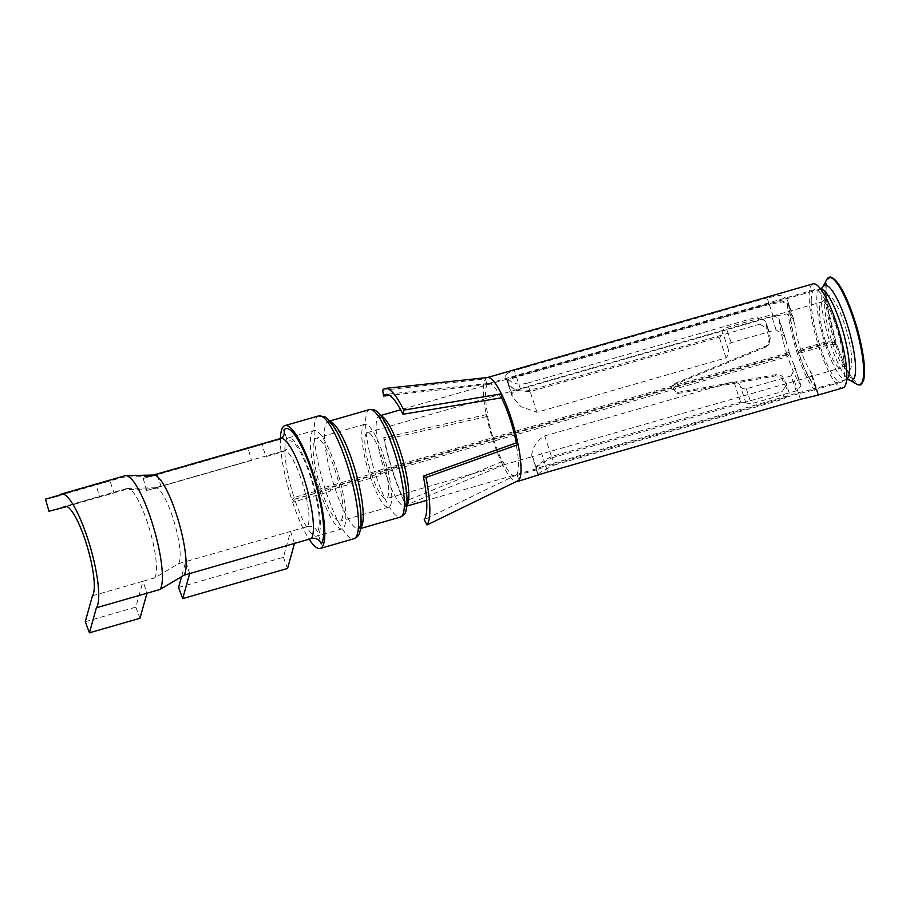 <?xml version="1.0" encoding="UTF-8"?>
<svg xmlns="http://www.w3.org/2000/svg" width="910" height="910" viewBox="0 0 910 910"><rect width="100%" height="100%" fill="white"/><g stroke="black" fill="none" stroke-linecap="round" stroke-linejoin="round"><path stroke-width="0.68" stroke-dasharray="4.55 3.41" d="M294.51 543.418L290.574 531.44L307.421 526.594A39.938 8.781 -106 0 0 302.598 483.494A39.938 8.781 -106 0 0 284.079 450.78A39.938 8.781 -106 0 0 282.817 451.735L265.959 456.581L262.023 444.603L151.56 476.385L123.134 477.181L59.468 495.495M280.542 438.495A52.723 11.591 -106 0 0 278.869 439.757L143.2 478.433L146.669 490.524L251.513 460.369L248.055 448.266M278.869 439.757A7.985 7.678 36.1 0 0 282.873 436.982M282.817 451.735A7.985 7.678 36.1 0 0 287.844 442.101L283.909 430.123M66.76 506.506L113.966 492.936L110.019 480.958L96.05 484.62L99.52 496.712L125.557 489.603L153.983 488.795L161.115 486.748L157.18 474.77L143.2 478.433M125.023 475.748A59.912 13.172 -106 0 0 123.134 477.181M294.613 499.18L320.081 491.855L321.332 489.955L370.006 475.953L371.382 473.86L789.653 353.546L787.662 356.595L385.112 472.381A3.993 0.728 161.6 0 0 380.744 474.406L380.619 474.599A3.993 0.728 161.6 0 1 376.251 476.624L335.062 488.477A3.993 0.728 161.6 0 0 330.694 490.501A3.993 0.728 161.6 0 1 326.326 492.537L292.622 502.229L294.613 499.18A51.131 11.239 -106 0 0 316.737 536.138A51.131 11.239 -106 0 0 318.363 534.921L317.374 531.918A7.985 7.678 36.1 0 0 307.421 526.594M320.081 491.855A51.131 11.239 -106 0 0 342.205 528.824A51.131 11.239 -106 0 0 338.873 476.578A51.131 11.239 -106 0 0 313.939 430.555L288.47 437.881A51.131 11.239 -106 0 1 312.175 479.763A51.131 11.239 -106 0 1 318.363 534.921L321.31 543.896M85.267 621.689L135.829 607.141L143.006 581.262L154.598 577.93L178.588 563.654L185.72 561.595L189.667 573.573M92.456 595.8L143.006 581.262L146.942 593.24M154.598 577.93A47.127 10.363 -106 0 0 149.286 528.38A47.127 10.363 -106 0 0 127.639 488.374A47.127 10.363 -106 0 0 127.047 488.465A47.127 10.363 -106 0 0 125.557 489.603M153.892 475.02A52.723 11.591 -106 0 0 153.221 475.122A52.723 11.591 -106 0 0 151.56 476.385M288.47 437.881A51.131 11.239 -106 0 0 286.855 439.098A51.131 11.239 -106 0 0 294.066 497.508L319.535 490.183L320.866 488.545L369.551 474.542L371.018 472.734L789.288 352.42L787.15 355.048L384.6 470.845A3.993 0.592 162 0 0 380.198 472.734L380.061 472.904A3.993 0.592 162 0 1 375.648 474.804L334.459 486.645A3.993 0.592 162 0 0 330.046 488.545A3.993 0.592 -18 0 1 325.632 490.445L291.928 500.136L294.066 497.508M251.513 460.369L146.669 490.524M178.588 563.654A39.938 8.781 -106 0 0 174.094 521.669A39.938 8.781 -106 0 0 155.746 487.76A39.938 8.781 -106 0 0 155.246 487.84A39.938 8.781 -106 0 0 153.983 488.795M178.542 587.485L283.397 557.318L290.574 531.44L185.72 561.595L181.545 576.678M292.622 502.229A63.905 14.048 -106 0 0 309.116 539.209M280.405 438.54A63.905 14.048 -106 0 0 291.928 500.136M313.939 430.555A51.131 11.239 -106 0 0 319.535 490.183M371.382 473.86A34.352 7.553 -106 0 0 386.25 498.691A34.352 7.553 -106 0 0 384.009 463.599A34.352 7.553 -106 0 0 367.253 432.671A34.352 7.553 -106 0 0 371.018 472.734M789.653 353.546A34.352 7.553 -106 0 0 793.736 364.262L800.527 384.919A47.127 10.363 -106 0 1 787.662 356.595M800.527 384.919L801.13 386.033L796.159 390.868L791.245 375.898L794.999 367.503L793.736 364.262M791.245 375.898L746.314 388.82C743.356 389.218 741.411 388.422 740.478 386.42C739.352 383.906 737.134 382.268 733.824 381.506L544.726 435.89C532.714 442.51 530.303 457.059 532.532 456.536L386.25 498.691M796.159 390.868L751.228 403.79L740.615 402.152L551.517 456.547C538.959 463.167 533.977 467.239 536.547 468.764L531.702 455.921L532.532 456.536L807.909 377.4L811.583 373.475L809.968 370.507A34.352 7.553 -106 0 1 800.891 350.316L798.889 353.353A47.127 10.363 -106 0 0 814.882 385.476L809.968 370.507M856.674 384.168A55.772 12.262 74 0 1 835.596 344.469L836.631 344.06L832.138 342.217A7.985 1.445 161.6 0 0 826.064 343.07L800.891 350.316M825.688 341.955L800.516 349.19L798.388 351.817L825.245 344.094A7.985 1.183 162 0 1 830.147 343.047L836.04 342.262L831.717 340.943A7.985 1.183 -18 0 0 825.688 341.955A34.352 7.553 -106 0 1 821.935 301.881L367.253 432.671M789.288 352.42A34.352 7.553 -106 0 1 785.978 340.647L784.886 336.734L776.082 329.773L731.151 342.706C728.535 344.151 727.556 346.255 728.182 349.03C728.978 352.363 728.273 355.31 726.055 357.88L536.968 412.275L520.907 406.634L512.193 396.578L511.955 393.95C512.876 391.971 515.708 390.356 520.463 389.116L773.204 316.407L786.809 313.927L793.804 319.376L794.805 324.392A34.352 7.553 -106 0 0 800.516 349.19M370.006 475.953A43.134 9.487 -106 0 0 388.672 507.143A43.134 9.487 -106 0 0 385.863 463.065A43.134 9.487 -106 0 0 364.83 424.231A43.134 9.487 -106 0 0 369.551 474.542M321.332 489.955A43.134 9.487 -106 0 0 339.999 521.146A43.134 9.487 -106 0 0 337.189 477.067A43.134 9.487 -106 0 0 316.145 438.233A43.134 9.487 -106 0 0 320.866 488.545M532.532 456.536L536.547 468.764L545.568 465.465L541.632 453.487M794.373 380.789L798.309 392.767L545.568 465.465M798.309 392.767L813.517 389.093L816.02 387L814.882 385.476M835.596 344.469L830.682 344.662A7.985 1.445 161.6 0 0 825.745 345.629L798.889 353.353M773.204 316.407L769.268 304.429L782.668 301.836L789.345 305.862L789.88 309.423A47.127 10.363 -106 0 0 798.388 351.817M769.268 304.429L516.527 377.138C511.807 378.423 508.94 379.959 507.928 381.722L508.042 383.884L515.515 390.504L530.177 391.618L719.264 337.223C721.653 335.983 722.779 334.3 722.642 332.173C722.586 330.193 723.78 328.715 726.226 327.736L771.157 314.803L778.823 318.182L779.188 319.99A47.127 10.363 -106 0 0 787.15 355.048M832.138 342.217A38.982 8.565 -106 0 0 843.627 366.821L852.852 378.81C847.551 371.78 842.137 360.201 836.631 344.06L836.608 344.048A55.089 12.114 -106 0 0 852.852 378.81A55.089 12.114 -106 0 0 861.724 383.099M96.05 484.62L59.855 495.029M99.52 496.712L48.969 511.261M135.829 607.141L139.992 618.277M283.397 557.318L287.571 568.454M813.017 283.875A54.122 11.898 -106 0 0 809.149 297.138A54.122 11.898 -106 0 0 822.094 356.072A54.122 11.898 -106 0 0 842.944 387.899M811.231 301.426A48.128 10.579 -106 0 0 822.742 353.842A48.128 10.579 -106 0 0 841.284 382.143A48.128 10.579 -106 0 0 844.719 370.347A48.128 10.579 -106 0 0 833.207 317.931A48.128 10.579 -106 0 0 814.678 289.63A48.128 10.579 -106 0 0 811.231 301.426M487.567 416.427A48.128 10.579 -106 0 0 502.388 461.529L404.813 501.467A65.986 14.503 74 0 1 384.486 439.632L488.044 416.291L486.281 414.641L383.69 437.733A71.89 15.811 -106 0 0 405.849 505.096L502.957 465.351A54.122 11.898 -106 0 0 511.886 479.149A54.122 11.898 -106 0 0 516.038 481.686M487.692 377.502A54.122 11.898 -106 0 0 487.237 377.582A54.122 11.898 -106 0 0 485.519 378.878A54.122 11.898 -106 0 0 483.369 390.845A54.122 11.898 -106 0 0 486.281 414.641A54.122 11.898 -106 0 0 502.957 465.351L502.866 461.393A48.128 10.579 -106 0 0 515.504 475.85A48.128 10.579 -106 0 0 517.028 474.701L516.55 474.838A48.128 10.579 -106 0 0 518.461 464.191A48.128 10.579 -106 0 0 515.868 443.034M501.046 397.943A48.128 10.579 -106 0 0 488.818 383.406A48.128 10.579 -106 0 0 488.408 383.485A48.128 10.579 -106 0 0 486.896 384.634L485.519 378.878L382.689 390.231M384.486 439.632L383.69 437.733M404.813 501.467L405.849 505.096M516.55 474.838L424.219 519.712M486.896 384.634L389.571 395.372M487.362 384.498A48.128 10.579 -106 0 0 485.451 395.133A48.128 10.579 -106 0 0 488.044 416.291M517.028 474.701L518.871 480.309M800.459 399.308L798.616 393.7L813.927 390.003L816.361 388.013L815.246 386.557A48.128 10.579 74 0 1 798.48 352.807A48.128 10.579 74 0 1 789.527 308.342L789.015 304.839L782.35 300.891L768.961 303.496L516.22 376.194C511.5 377.491 508.633 379.015 507.621 380.778L505.755 375.091C506.79 373.396 509.668 371.894 514.366 370.586L516.22 376.194M529.756 390.356L527.39 383.155L757.677 316.908L760.043 324.108L529.756 390.356C522.226 391.812 516.243 390.879 511.807 387.558L507.712 382.928L507.621 380.778M768.961 303.496L767.107 297.888L780.462 295.25L787.025 298.81L787.434 301.983A54.122 11.898 -106 0 0 787.434 303.383A54.122 11.898 74 0 0 797.854 355.184A54.122 11.898 74 0 0 817.328 392.915L815.246 386.557M767.107 297.888L514.366 370.586M527.39 383.155C521.51 384.566 516.482 384.361 512.307 382.518L505.789 377.104L505.755 375.091M816.384 395.531L818.34 394.041L817.328 392.915M798.616 393.7L545.875 466.398L547.718 472.017M536.217 469.583L538.731 475.395C536.377 474.463 541.575 471.005 554.304 465.01L551.938 457.81C539.346 464.316 534.318 468.275 536.854 469.708L545.875 466.398M554.304 465.01L784.591 398.773L789.254 393.075L785.603 382.621L786.456 384.6L782.225 391.562L784.591 398.773M551.938 457.81L782.225 391.562M760.043 324.108L768.393 329.636L769.064 332.298A48.128 10.579 -106 0 0 770.235 338.133L769.166 339.601A54.122 11.898 -106 0 1 766.083 323.232L765.606 321.162L757.677 316.908M770.235 338.133L769.121 343.741L766.641 345.72L674.913 383.417L672.956 384.953L677.848 392.358L776.139 374.601C779.597 374.351 782.02 375.546 783.408 378.196A48.128 10.579 -106 0 0 785.603 382.621M776.139 374.601L775.115 375.989C778.539 375.728 780.951 376.945 782.338 379.652A54.122 11.898 -106 0 0 788.583 391.675M766.641 345.72L765.629 347.108L768.097 345.14L769.166 339.601M765.629 347.108L673.935 384.759L671.978 386.284L676.869 393.7L775.115 375.989M317.374 531.918A47.934 10.533 -106 0 0 310.355 476.374A47.934 10.533 -106 0 0 287.844 442.101M326.326 492.537A63.905 14.048 -106 0 0 353.979 538.731M318.648 415.904A63.905 14.048 -106 0 0 325.632 490.445M330.694 490.501L330.046 488.545M826.064 343.07A34.352 7.553 -106 0 0 840.931 367.902A34.352 7.553 -106 0 0 838.69 332.81A34.352 7.553 -106 0 0 821.935 301.881L825.154 299.413L824.801 301.369A38.982 8.565 -106 0 0 831.717 340.943M335.062 488.477A55.919 12.296 -106 0 0 359.257 528.903A55.919 12.296 -106 0 0 360.713 527.948M330.08 421.455A55.919 12.296 -106 0 0 328.339 421.421A55.919 12.296 -106 0 0 334.459 486.645M376.251 476.624A55.919 12.296 -106 0 0 400.445 517.051M369.528 409.568A55.919 12.296 -106 0 0 375.648 474.804M380.619 474.599L380.061 472.904M380.744 474.406L380.198 472.734M385.112 472.381A47.127 10.363 -106 0 0 405.507 506.449A47.127 10.363 -106 0 0 406.872 505.494M381.108 415.95A47.127 10.363 -106 0 0 379.447 415.859A47.127 10.363 -106 0 0 384.6 470.845M825.745 345.629A47.127 10.363 -106 0 0 846.141 379.709A47.127 10.363 -106 0 0 846.63 379.504M820.604 289.027A47.127 10.363 -106 0 0 820.081 289.118A47.127 10.363 -106 0 0 825.245 344.094M785.978 340.647L779.188 319.99M746.314 388.82L751.228 403.79M746.029 403.278L740.478 386.42M740.615 402.152L733.824 381.506M544.726 435.89L551.517 456.547M807.909 377.4L840.931 367.902L844.969 368.288L843.627 366.821A38.982 8.565 -106 0 0 846.459 330.569A38.982 8.565 -106 0 0 824.801 301.369L826.246 286.309A55.089 12.114 -106 0 0 836.017 342.251M794.805 324.392L789.88 309.423M520.463 389.116L516.527 377.138M511.955 393.95L507.928 381.722M536.968 412.275L530.177 391.618M726.055 357.88L719.264 337.223M728.182 349.03L722.642 332.173M731.151 342.706L726.226 327.736M776.082 329.773L771.157 314.803M830.682 344.662A49.47 10.874 -106 0 0 849.383 379.879M822.731 287.241A49.47 10.874 -106 0 0 830.147 343.047M834.993 342.649A55.772 12.262 74 0 1 826.633 279.734M831.49 277.959A55.089 12.114 -106 0 0 826.246 286.309C825.757 291.257 826.155 298.059 827.44 306.738L836.04 342.262M789.527 308.342L787.434 301.983M769.064 332.298L766.083 323.232M783.408 378.196L782.338 379.652M677.848 392.358L676.869 393.7M674.913 383.417L673.935 384.759M127.047 488.465L64.906 506.347M155.246 487.84L284.079 450.78L286.809 448.96M155.746 487.76L127.639 488.374M342.205 528.824L316.737 536.138M364.83 424.231L316.145 438.233M388.672 507.143L339.999 521.146M360.622 528.505L358.938 529.051L360.508 522.647C361.077 515.39 359.996 504.959 357.266 491.343C353.626 474.235 348.655 458.378 342.365 443.773C338.179 434.411 334.505 427.927 331.342 424.31L327.987 421.455L329.716 421.023M406.815 506.074L404.984 506.745L406.201 500.989C407.418 490.297 401.242 458.936 391.254 435.845C387.694 427.677 384.543 421.944 381.802 418.634L378.844 415.904L380.755 415.483M820.558 288.959L400.616 409.773M846.63 379.584L813.517 389.093M536.57 468.752L426.676 500.363M801.107 386.033L795.021 367.503M816.02 387L811.572 373.475M793.793 319.376L789.345 305.862M512.193 396.578L508.019 383.884M784.898 336.723L778.801 318.193M488.818 383.406L386.193 394.349M814.678 289.63L488.408 383.485M789.004 304.839L787.025 298.81M818.34 394.041L816.35 388.013M507.712 382.928L505.789 377.104M538.117 475.407L536.195 469.594M768.393 329.636L765.606 321.15M789.254 393.075L786.467 384.6M841.284 382.143L813.927 390.003M536.843 469.708L515.504 475.85M672.956 384.953L671.989 386.284M769.121 343.741L768.097 345.152"/><path stroke-width="1.36" d="M92.456 595.8A47.127 10.363 -106 0 0 86.746 544.953A47.127 10.363 -106 0 0 64.906 506.347A47.127 10.363 -106 0 0 63.404 507.473L48.969 511.261L45.5 499.158L59.468 495.495A59.912 13.172 -106 0 1 61.368 494.062A59.912 13.172 -106 0 1 89.146 543.145A59.912 13.172 -106 0 1 96.392 607.778L89.442 632.814L85.267 621.689L92.456 595.8M311.357 538.572A52.723 11.591 -106 0 0 304.986 481.686A52.723 11.591 -106 0 0 280.542 438.495L282.873 436.982A7.985 7.678 36.1 0 0 283.909 430.123A60.708 13.343 -106 0 1 312.426 473.541A60.708 13.343 -106 0 1 321.31 543.896A7.985 7.678 36.1 0 0 311.357 538.572L184.048 575.188L160.046 589.464L96.392 607.778M160.046 589.464A59.912 13.172 -106 0 0 153.301 526.492A59.912 13.172 -106 0 0 125.785 475.634A59.912 13.172 -106 0 0 125.023 475.748L61.368 494.062M66.76 506.506L63.404 507.473M184.048 575.188A52.723 11.591 -106 0 0 178.11 519.769A52.723 11.591 -106 0 0 153.892 475.02L125.785 475.634M309.116 539.209A63.905 14.048 -106 0 0 320.274 548.423A63.905 14.048 -106 0 0 316.111 483.13A63.905 14.048 -106 0 0 284.944 425.596A63.905 14.048 -106 0 0 280.405 438.54M59.855 495.029L45.5 499.158M146.942 593.24L139.992 618.277L89.442 632.814M294.51 543.418L287.571 568.454L182.717 598.609L178.542 587.485L181.545 576.678M189.667 573.573L182.717 598.609M816.384 395.543L842.944 387.899A54.122 11.898 -106 0 0 846.801 374.636A54.122 11.898 -106 0 0 833.867 315.702A54.122 11.898 -106 0 0 813.017 283.875L487.453 377.525M518.871 480.309A54.122 11.898 -106 0 0 521.02 468.343A54.122 11.898 -106 0 0 518.109 444.558L425.982 477.477A71.89 15.811 -106 0 1 429.85 509.077A71.89 15.811 -106 0 1 426.983 524.968L518.871 480.309A54.122 11.898 -106 0 1 517.153 481.606A54.122 11.898 -106 0 1 516.038 481.686M403.824 410.103L501.433 393.848A54.122 11.898 -106 0 1 511.34 418.793A54.122 11.898 -106 0 1 518.109 444.558L516.345 442.897A48.128 10.579 -106 0 0 501.524 397.807L501.433 393.848A54.122 11.898 -106 0 0 487.692 377.502L385.567 388.388A71.89 15.811 -106 0 0 382.689 390.231L383.554 396.043A65.986 14.503 74 0 1 386.193 394.349A65.986 14.503 74 0 1 402.959 414.277L403.824 410.103A71.89 15.811 -106 0 0 385.567 388.388M516.345 442.897L423.298 476.112A65.986 14.503 74 0 1 426.847 505.13A65.986 14.503 74 0 1 424.219 519.712L426.983 524.968M423.298 476.112L425.982 477.477M389.571 395.372L383.554 396.043M501.524 397.807L402.959 414.277M517.153 481.606L547.718 472.017L800.459 399.308L816.384 395.531M320.274 548.423L353.979 538.731A63.905 14.048 -106 0 0 349.815 473.427A63.905 14.048 -106 0 0 318.648 415.904L284.944 425.596M360.713 527.948A55.919 12.296 -106 0 0 355.617 471.767A55.919 12.296 -106 0 0 330.08 421.455M360.622 528.505L400.445 517.051A55.919 12.296 -106 0 0 396.805 459.914A55.919 12.296 -106 0 0 369.528 409.568L329.716 421.023M406.872 505.494A47.127 10.363 -106 0 0 402.436 458.299A47.127 10.363 -106 0 0 381.108 415.95M846.63 379.504A47.127 10.363 -106 0 0 843.069 331.547A47.127 10.363 -106 0 0 820.604 289.027M846.141 379.709L849.383 379.879A49.47 10.874 -106 0 0 848.859 329.875A49.47 10.874 -106 0 0 822.731 287.241L820.081 289.118M822.731 287.241L826.633 279.734A55.772 12.262 74 0 1 856.094 327.805A55.772 12.262 74 0 1 856.674 384.168L849.383 379.879M861.724 383.099A55.089 12.114 -106 0 0 856.856 327.577A55.089 12.114 -106 0 0 831.49 277.959M280.542 438.495L153.551 475.02M353.979 538.731C357.71 536.775 359.643 534.591 359.78 532.168C360.337 528.903 361.498 530.143 360.906 514.4C359.609 491.047 347.404 449.074 335.324 429.042C328.237 417.679 325.325 417.246 324.779 416.803L318.648 415.904M400.445 517.051C403.938 515.288 405.78 513.138 405.962 510.601L406.906 505.05C407.396 498.475 406.611 489.751 404.563 478.865C401.742 464.43 397.647 450.53 392.29 437.175C388.604 428.166 384.998 421.262 381.483 416.439L377.627 412.105C375.284 409.898 372.577 409.056 369.528 409.568M400.616 409.773L380.755 415.483M426.676 500.363L406.815 506.074M826.633 279.734C828.168 277.061 830.022 276.39 832.206 277.698L834.345 279.154C841.739 286.047 849.405 302.62 857.356 328.874C863.92 353.842 865.99 371.007 863.567 380.391L861.463 384.134C861.065 385.226 859.461 385.237 856.674 384.168"/></g></svg>

